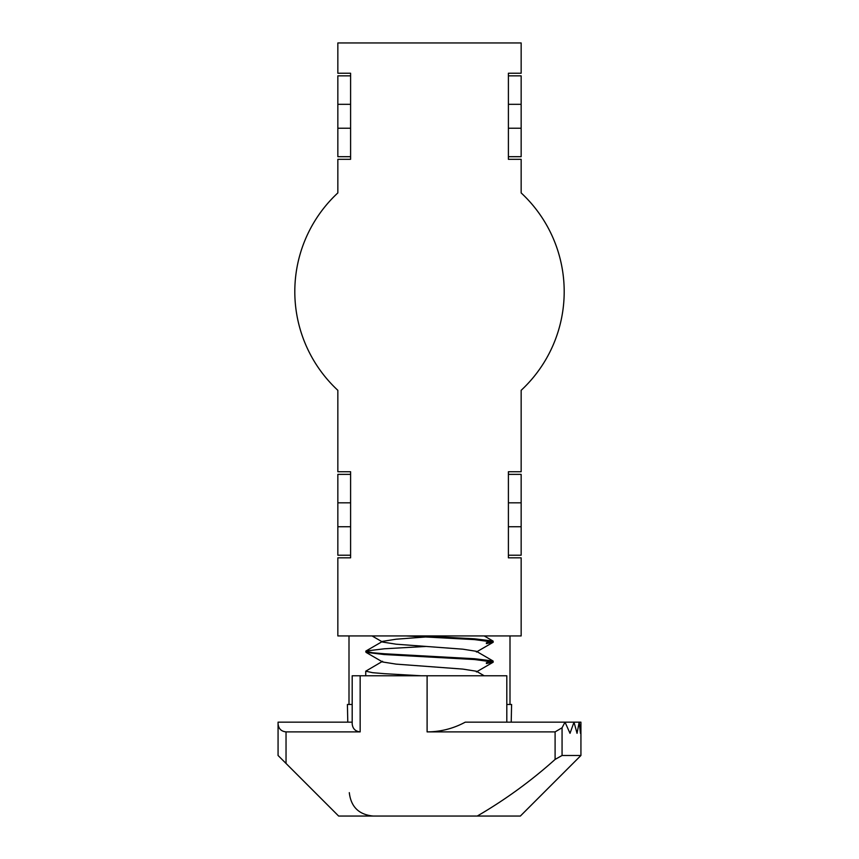 <?xml version="1.0" encoding="UTF-8"?>
<svg xmlns="http://www.w3.org/2000/svg" width="859" height="859" viewBox="0 0 859 859"><rect width="100%" height="100%" fill="white"/><g stroke="black" fill="none" stroke-linecap="round" stroke-linejoin="round"><path stroke-width="1.29" d="M350.601 502.826L337.845 502.826L337.845 555.204L350.601 555.204L350.601 557.824L337.845 557.824L337.845 635.928L521.155 635.928L521.155 557.824L508.399 557.824L508.399 555.204L521.155 555.204L521.155 502.826L508.399 502.826M337.845 390.319A134.691 134.691 0 0 1 337.845 192.921A134.691 134.691 0 0 0 337.845 390.319L337.845 471.741L350.601 471.741L350.601 474.361L337.845 474.361L337.845 502.826M350.601 104.315L337.845 104.315L337.845 156.692L350.601 156.692L350.601 159.312L337.845 159.312L337.845 192.921M508.399 128.227L521.155 128.227L521.155 75.85L508.399 75.85L508.399 73.24L521.155 73.24L521.155 42.95L337.845 42.95L337.845 73.24L350.601 73.24L350.601 75.85L337.845 75.85L337.845 104.315M521.155 192.921A134.691 134.691 0 0 1 521.155 390.319A134.691 134.691 0 0 0 521.155 192.921L521.155 159.312L508.399 159.312L508.399 156.692L521.155 156.692L521.155 128.227M521.155 502.826L521.155 474.361L508.399 474.361L508.399 471.741L521.155 471.741L521.155 390.319M508.399 526.739L521.155 526.739M521.155 104.315L508.399 104.315M337.845 128.227L350.601 128.227M337.845 526.739L350.601 526.739M508.399 557.824L508.399 471.741M508.399 159.312L508.399 73.24M350.601 73.24L350.601 159.312M350.601 471.741L350.601 557.824M352.19 704.466L347.412 704.466L347.788 722.161M511.212 722.161L511.588 704.466L506.81 704.466M484.197 675.775L476.391 671.244L462.872 669.097L396.128 664.125L382.609 661.978L382.609 661.28L365.741 671.19L372.634 672.683L384.413 673.681L421.264 675.775M425.957 646.451L384.413 648.781L365.966 651.015L365.966 652.325L384.413 654.558L474.587 659.54L493.259 662.031L486.366 663.524M365.741 651.272L372.634 652.765L384.413 653.763L474.587 658.735L493.034 660.979L493.259 662.031M492.722 661.634L486.366 662.729M406.006 635.928L474.587 639.611L493.259 642.102L486.366 643.595M421.264 635.928L474.587 638.817L493.034 641.05L493.259 642.102M492.722 641.705L486.366 642.8M425.957 636.949L396.128 639.214L382.609 641.351L382.609 642.06L396.128 644.196L462.872 649.179L476.391 651.315L493.034 660.979M579.181 722.161L580.931 722.161L580.469 733.318L579.181 722.161L577.044 733.318L574.005 722.161L579.181 722.161M580.931 722.795L580.931 755.48L562.065 755.48L555.097 759.431C531.077 780.96 505.124 799.836 477.239 816.05L520.361 816.05L580.931 755.48L580.931 722.795M506.81 675.775L506.81 722.161L506.81 675.775L427.106 675.775L427.106 731.889C440.635 731.825 453.359 728.582 465.256 722.161L574.005 722.161L570.022 733.318L565.018 722.161L562.065 727.766L555.097 731.889L555.097 759.431M278.069 723.912L278.069 755.48L286.036 763.447L286.036 731.889C281.237 731.374 278.574 728.722 278.069 723.912L278.069 722.161L352.19 722.161L352.19 675.775L352.19 723.912C352.695 728.722 355.358 731.374 360.157 731.889L360.157 675.775L352.19 675.775M427.106 731.889L555.097 731.889M286.036 731.889L360.157 731.889M477.239 816.05L338.639 816.05L286.036 763.447M427.106 675.775L360.157 675.775M562.065 727.766L562.065 755.48M349.001 635.928L349.001 704.466M349.302 792.653C350.966 806.891 358.933 814.686 373.203 816.05C358.933 814.686 350.966 806.891 349.302 792.653M509.999 635.928L509.999 704.466M365.741 675.775L365.741 671.19M493.034 641.05L484.197 635.928M365.966 651.015L382.609 641.351M382.609 642.06L372.054 635.928M476.391 652.013L493.034 642.36M382.609 661.978L365.966 652.325M476.391 671.942L493.034 662.289"/></g></svg>
